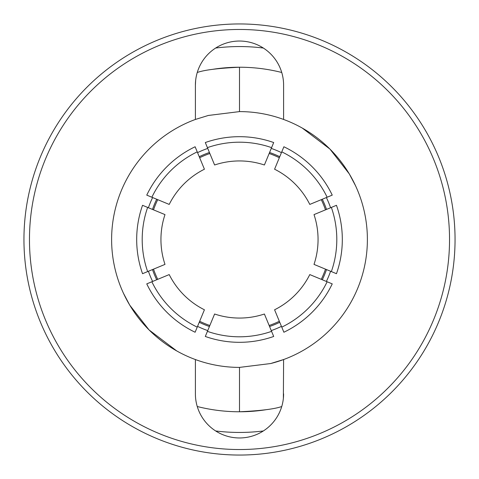<?xml version="1.0" encoding="UTF-8"?>
<svg xmlns="http://www.w3.org/2000/svg" width="479" height="479" viewBox="0 0 479 479"><rect width="100%" height="100%" fill="white"/><g stroke="black" fill="none" stroke-linecap="round" stroke-linejoin="round"><path stroke-width="0.72" d="M205.305 336.462A102.811 102.811 0 0 0 273.695 336.462A102.811 102.811 0 0 1 205.305 336.462L207.419 331.36L205.305 336.462M271.264 148.406A96.477 96.477 0 0 1 281.454 152.627M326.373 197.546A96.477 96.477 0 0 1 330.594 207.736M330.594 271.264A96.477 96.477 0 0 1 326.373 281.454M281.454 326.373A96.477 96.477 0 0 1 271.264 330.594M269.575 152.49A92.064 92.064 0 0 1 279.76 156.705M322.295 199.24A92.064 92.064 0 0 1 326.51 209.425M326.51 269.575A92.064 92.064 0 0 1 322.295 279.76M279.76 322.295A92.064 92.064 0 0 1 269.575 326.51M207.419 147.64L214.604 164.992A78.556 78.556 0 0 1 264.396 164.992L273.695 142.538A102.811 102.811 0 0 0 205.305 142.538A102.811 102.811 0 0 1 273.695 142.538L271.581 147.64A97.303 97.303 0 0 0 207.419 147.64L205.305 142.538M207.736 330.594A96.477 96.477 0 0 1 197.546 326.373M152.627 281.454A96.477 96.477 0 0 1 148.406 271.264M148.406 207.736A96.477 96.477 0 0 1 152.627 197.546M197.546 152.627A96.477 96.477 0 0 1 207.736 148.406M309.787 274.581L332.24 283.879A102.811 102.811 0 0 1 283.879 332.24L274.581 309.787A78.556 78.556 0 0 0 309.787 274.581M281.766 327.139A97.303 97.303 0 0 0 327.139 281.766M314.008 214.604L336.462 205.305A102.811 102.811 0 0 1 336.462 273.695L314.008 264.396A78.556 78.556 0 0 0 314.008 214.604M336.462 273.695L331.36 271.581A97.303 97.303 0 0 0 331.36 207.419M274.581 169.213L283.879 146.76A102.811 102.811 0 0 1 332.24 195.121L309.787 204.419A78.556 78.556 0 0 0 274.581 169.213M332.24 195.121L327.139 197.234A97.303 97.303 0 0 0 281.766 151.861M169.213 204.419L146.76 195.121A102.811 102.811 0 0 1 195.121 146.76L204.419 169.213A78.556 78.556 0 0 0 169.213 204.419M195.121 146.76L197.234 151.861A97.303 97.303 0 0 0 151.861 197.234L146.76 195.121M164.992 264.396L142.538 273.695A102.811 102.811 0 0 1 142.538 205.305L164.992 214.604A78.556 78.556 0 0 0 164.992 264.396M147.64 207.419A97.303 97.303 0 0 0 147.64 271.581L142.538 273.695M204.419 309.787L195.121 332.24A102.811 102.811 0 0 1 146.76 283.879L169.213 274.581A78.556 78.556 0 0 0 204.419 309.787M151.861 281.766A97.303 97.303 0 0 0 197.234 327.139L195.121 332.24M200.719 318.721L199.24 322.295A92.064 92.064 0 0 0 209.425 326.51M156.705 279.76A92.064 92.064 0 0 1 152.49 269.575M152.49 209.425A92.064 92.064 0 0 1 156.705 199.24M199.24 156.705A92.064 92.064 0 0 1 209.425 152.49L210.904 156.058M207.419 331.36L214.604 314.008A78.556 78.556 0 0 0 264.396 314.008L271.581 331.36A97.303 97.303 0 0 1 207.419 331.36M273.695 336.462L271.581 331.36M239.5 23.95A215.55 215.55 0 0 1 455.05 239.5A215.55 215.55 0 0 1 239.5 455.05A215.55 215.55 0 0 1 23.95 239.5A215.55 215.55 0 0 1 239.5 23.95M239.5 449.536A210.036 210.036 0 0 0 449.536 239.5A210.036 210.036 0 0 0 239.5 29.464A210.036 210.036 0 0 0 29.464 239.5A210.036 210.036 0 0 0 239.5 449.536M281.748 406.515C274.653 409.042 260.57 410.796 239.5 411.772A172.272 172.272 0 0 1 197.252 406.515M265.893 409.743A172.272 172.272 0 0 1 239.5 411.772L239.5 367.399L270.683 363.537L283.604 359.549A127.899 127.899 0 0 1 270.683 363.537M213.107 69.257A172.272 172.272 0 0 1 281.748 72.485M123.426 293.202L129.737 305.147L149.065 329.935L129.743 305.159M176.745 350.945L149.065 329.935M239.5 367.399A127.899 127.899 0 0 1 195.396 119.451L208.317 115.463L239.5 111.601A127.899 127.899 0 0 1 283.604 359.549L283.37 398.378M215.676 48.032A192.947 192.947 0 0 1 263.324 48.032M263.324 430.968A192.947 192.947 0 0 1 215.676 430.968M283.604 119.451L283.604 85.142A44.104 44.104 0 0 0 239.5 41.038A44.104 44.104 0 0 0 195.396 85.142L195.396 119.451M197.252 72.485C204.347 69.958 218.43 68.204 239.5 67.228L239.5 111.601M195.396 85.142L195.63 80.622M355.574 185.798L349.263 173.853L329.935 149.065L349.257 173.841M302.255 128.055L329.935 149.065M195.396 359.549L195.396 393.858A44.104 44.104 0 0 0 239.5 437.962A44.104 44.104 0 0 0 283.604 393.858M153.508 209.85A90.962 90.962 0 0 1 157.729 199.659M199.659 157.729A90.962 90.962 0 0 1 209.85 153.508M269.15 153.508A90.962 90.962 0 0 1 279.341 157.729M321.271 199.659A90.962 90.962 0 0 1 325.492 209.85M325.492 269.15A90.962 90.962 0 0 1 321.271 279.341M279.341 321.271A90.962 90.962 0 0 1 269.15 325.492M209.85 325.492A90.962 90.962 0 0 1 199.659 321.271M157.729 279.341A90.962 90.962 0 0 1 153.508 269.15"/></g></svg>
